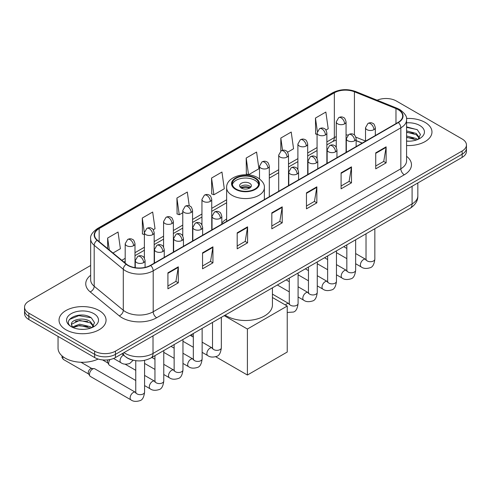 <?xml version="1.0" encoding="UTF-8"?>
<svg xmlns="http://www.w3.org/2000/svg" width="491" height="491" viewBox="0 0 491 491"><rect width="100%" height="100%" fill="white"/><g stroke="black" fill="none" stroke-linecap="round" stroke-linejoin="round"><path stroke-width="0.74" d="M226.639 218.974A25.962 14.988 0 0 0 221.822 223.129M362.18 143.114L356.141 140.672M131.987 359.903A14.693 8.482 180 0 1 126.052 357.123M90.651 265.484L28.852 301.161A14.693 8.482 0 0 0 24.55 307.163L24.55 313.559A14.693 8.482 0 0 0 28.852 319.561L94.659 357.552A14.693 8.482 0 0 0 115.44 357.552L462.148 157.384A14.693 8.482 0 0 0 466.45 151.388L466.45 148.19A14.693 8.482 0 0 1 462.148 154.186A14.693 8.482 0 0 0 466.45 148.19L466.45 144.986A14.693 8.482 0 0 0 462.148 138.99L396.341 100.993A14.693 8.482 0 0 0 377.131 100.207M24.55 307.163A14.693 8.482 0 0 0 28.852 313.16L94.659 351.157A14.693 8.482 0 0 0 115.44 351.157L115.44 354.355L462.148 154.186L115.44 354.355A14.693 8.482 0 0 1 94.659 354.355A14.693 8.482 0 0 0 115.44 354.355L115.44 357.552M28.852 313.16L28.852 316.357L94.659 354.355L28.852 316.357A14.693 8.482 0 0 1 24.55 310.361A14.693 8.482 0 0 0 28.852 316.357L28.852 319.561M425.083 122.394A23.513 13.576 0 0 0 406.487 118.466A23.513 13.576 0 0 1 425.083 122.394A23.513 13.576 0 0 1 431.97 131.993A23.513 13.576 0 0 0 425.083 122.394M99.164 310.564A23.513 13.576 0 0 0 73.54 307.618A23.513 13.576 0 0 0 59.03 320.157A23.513 13.576 0 0 0 65.917 329.756A23.513 13.576 0 0 0 91.535 332.702A23.513 13.576 0 0 0 106.05 320.157A23.513 13.576 0 0 0 99.164 310.564A23.513 13.576 0 0 0 73.54 307.618A23.513 13.576 0 0 0 59.03 320.157A23.513 13.576 0 0 0 65.917 329.756A23.513 13.576 0 0 0 91.535 332.702A23.513 13.576 0 0 0 106.05 320.157A23.513 13.576 0 0 0 99.164 310.564M398.072 109.591A15.675 9.047 180 0 1 402.663 115.993A15.675 9.047 180 0 1 398.072 122.394L150.424 265.367A15.675 9.047 180 0 1 126.5 264.158L97.402 240.167A15.675 9.047 180 0 1 94.567 234.974A15.675 9.047 180 0 1 99.157 228.579L334.346 92.793A15.675 9.047 180 0 1 354.422 91.78L395.979 108.579A15.675 9.047 180 0 1 398.072 109.591M398.348 109.432A16.068 9.274 0 0 0 396.2 108.394L354.643 91.596A16.068 9.274 0 0 0 334.07 92.633L98.881 228.419A16.068 9.274 0 0 0 97.083 240.295L126.181 264.287A16.068 9.274 0 0 0 150.7 265.527L398.348 122.554A16.068 9.274 0 0 0 398.348 109.432M167.916 272.824L167.916 288.825L178.307 282.828L178.307 266.828L167.916 272.824M167.916 285.989L175.919 281.368L178.264 267.362A3.916 2.265 -120 0 0 178.307 266.828M175.852 281.404L178.307 282.828M202.55 252.828L202.55 268.829L212.941 262.826L212.941 246.832L202.55 252.828M202.55 265.987L210.553 261.372L212.898 247.36A3.916 2.265 -120 0 0 212.941 246.832M210.486 261.408L212.941 262.826M237.19 232.832L237.19 248.833L247.581 242.83L247.581 226.836L237.19 232.832M237.19 245.991L245.193 241.369L247.538 227.364A3.916 2.265 -120 0 0 247.581 226.836M245.119 241.412L247.581 242.83M375.732 152.848L375.732 168.843L386.122 162.846L386.122 146.846L375.732 152.848M375.732 166.007L383.735 161.386L386.079 147.38A3.916 2.265 -120 0 0 386.122 146.846M383.661 161.429L386.122 162.846M341.092 172.844L341.092 188.839L351.482 182.842L351.482 166.842L341.092 172.844M341.092 186.003L349.095 181.382L351.446 167.376A3.916 2.265 -120 0 0 351.482 166.842M349.027 181.425L351.482 182.842M306.458 192.84L306.458 208.841L316.848 202.838L316.848 186.844L306.458 192.84M306.458 205.999L314.461 201.378L316.805 187.372A3.916 2.265 -120 0 0 316.848 186.844M314.393 201.42L316.848 202.838M271.824 212.836L271.824 228.837L282.215 222.834L282.215 206.84L271.824 212.836M271.824 225.995L279.827 221.373L282.172 207.368A3.916 2.265 -120 0 0 282.215 206.84M279.753 221.416L282.215 222.834M406.579 145.52A23.513 13.576 0 0 0 431.97 131.993A23.513 13.576 0 0 1 406.579 145.52M115.44 351.157L462.148 150.989A14.693 8.482 0 0 0 466.45 144.986M153.26 229.77L155.021 228.751L152.676 212.038L142.286 218.035L142.451 233.937M112.991 253.018L120.387 248.747L118.043 232.034L107.652 238.031L107.652 248.618M246.194 158.047L248.538 174.759L258.929 168.763L256.584 152.044L246.194 158.047L246.359 173.949M287.573 152.222L293.563 148.767L291.218 132.048L280.827 138.051L280.827 151.044M325.95 130.066L328.203 128.771L325.852 112.052L315.461 118.055L315.633 133.951M189.25 205.846L187.31 192.042L176.92 198.039L177.091 213.941M211.56 178.043L213.904 194.755L224.295 188.759L221.95 172.046L211.56 178.043L211.725 193.945M213.904 194.755L211.56 193.884M248.538 174.759L246.194 173.882M280.827 138.051L282.546 150.301M317.076 134.491L315.461 133.89M315.461 118.055L317.333 131.367M176.92 198.039L179.264 214.757L182.762 212.738M179.264 214.757L176.92 213.88M144.385 234.661L142.286 233.876M142.286 218.035L144.385 232.986M107.652 238.031L109.327 249.999M406.579 141.04L409.5 141.187M406.579 135.964L416.288 138.517L417.583 139.554M406.579 137.234L416.521 139.947M406.579 130.882L416.288 133.442L419.467 137.836M406.579 132.153L416.288 134.712L419.216 138.161M406.579 141.144A15.97 9.219 0 0 0 419.75 138.511A15.97 9.219 0 0 0 419.75 125.469A15.97 9.219 0 0 0 406.579 122.836M417.964 139.401L420.462 134.491L417.301 129.722L406.579 126.868M406.579 127.359L417.08 129.575M406.579 132.441L413.545 133.313M406.579 137.517L413.545 138.388M254.854 178.282A13.226 7.635 0 0 0 240.437 176.625A13.226 7.635 0 0 0 232.274 183.683A13.226 7.635 0 0 0 236.146 189.078A13.226 7.635 0 0 0 250.563 190.735A13.226 7.635 0 0 0 258.726 183.683A13.226 7.635 0 0 0 254.854 178.282M258.61 184.684A13.226 7.635 0 0 0 254.854 180.283A13.226 7.635 0 0 0 241.253 178.448A13.226 7.635 0 0 0 232.39 184.684M225.142 315.13A26.937 15.552 0 0 0 226.449 315.94A26.937 15.552 0 0 0 255.811 319.316A26.937 15.552 0 0 0 272.437 304.942L272.437 287.824M249.655 183.284A5.88 3.394 0 0 0 243.254 182.548A5.88 3.394 0 0 0 239.62 185.684A5.88 3.394 0 0 0 241.345 188.078A5.88 3.394 0 0 0 247.746 188.814A5.88 3.394 0 0 0 251.38 185.684A5.88 3.394 0 0 0 249.655 183.284M250.852 187.083A5.88 3.394 0 0 0 249.655 186.083A5.88 3.394 0 0 0 240.148 187.083M240.75 187.679A7.838 4.523 180 0 1 249.907 187.537L249.907 187.93M241.394 188.108A6.856 3.959 180 0 1 249.195 187.949L249.907 187.537M249.078 188.372L249.195 187.949M247.403 375.032L247.403 329.038L287.235 306.04L287.235 352.035L247.403 375.032L215.702 356.73M191.987 336.304L191.987 334.273M247.403 329.038L224.227 315.658M272.437 297.503L287.235 306.04M135.761 380.494L109.567 365.372A4.407 2.547 -60 0 1 109.014 364.825A4.407 2.547 -60 0 1 108.652 363.352A4.407 2.547 -60 0 1 110.064 359.529M109.014 364.825L107.701 362.72A3.185 1.841 -60 0 1 107.443 361.652A3.185 1.841 -60 0 1 107.873 359.878M89.466 374.43A4.407 2.547 -60 0 1 92.584 369.036A4.407 2.547 -60 0 1 94.039 368.606A4.407 2.547 -60 0 1 94.788 368.815L135.448 392.291A4.407 2.547 -60 0 0 133.442 392.401A4.407 2.547 -60 0 0 133.245 392.512A4.407 2.547 -60 0 0 130.367 396.397A4.407 2.547 -60 0 0 131.042 399.926L90.381 376.45A4.407 2.547 -60 0 1 89.828 375.903A4.407 2.547 -60 0 1 89.466 374.43M89.828 375.903L88.515 373.798A3.185 1.841 -60 0 1 88.251 372.73A3.185 1.841 -60 0 1 90.504 368.833A3.185 1.841 -60 0 1 91.559 368.526L94.039 368.606M58.048 336.415L58.048 348.156A24.489 14.141 0 0 0 65.223 358.154A24.489 14.141 0 0 0 98.157 359.044M79.886 329.252L83.574 329.357M72.545 326.908L79.677 324.189L90.369 326.687L91.657 327.724M73.202 327.589L79.677 325.459L90.596 328.117M72.656 327.399L71.514 324.717A11.072 6.389 0 0 0 73.3 327.681M93.548 325.999L90.369 321.611C83.722 316.652 70.053 319.715 71.514 324.717L71.471 324.232M71.539 324.876L71.846 324.054L79.677 320.377L90.369 322.882L93.296 326.331M92.038 327.571L94.542 322.661L91.375 317.892C80.174 309.839 60.264 320.451 71.76 326.957L72.33 327.301M93.83 313.639A15.97 9.219 0 0 0 71.25 313.639A15.97 9.219 0 0 0 71.25 326.681A15.97 9.219 0 0 0 93.83 326.681A15.97 9.219 0 0 0 93.83 313.639M69.427 319.494L78.806 315.645L91.16 317.745M75.283 321.36L78.806 320.721L87.625 321.482M75.283 326.441L78.806 325.803L87.625 326.558M123.996 352.612A19.591 11.311 0 0 0 125.315 353.452A19.591 11.311 0 0 0 153.02 353.452L412.096 203.882A19.591 11.311 0 0 0 417.835 195.878C417.982 200.739 415.392 204.9 410.071 208.362L150.995 357.939A9.795 5.659 60 0 0 153.02 353.452L153.02 335.856M412.096 186.279L412.096 203.882A9.795 5.659 60 0 1 410.071 208.362M123.204 353.072A9.795 6.555 129.5 0 0 124.91 356.257L121.934 353.802M462.148 157.384L462.148 150.989M94.659 357.552L94.659 351.157M406.579 156.304A24.489 14.141 180 0 1 404.302 174.784L156.66 317.757A4.898 2.829 60 0 1 153.198 311.76L400.84 168.781A19.591 11.311 0 0 0 406.579 160.784L406.579 119.835A19.591 11.311 180 0 1 400.84 127.832A4.898 2.829 -120 0 0 398.348 122.554M156.66 317.757A24.489 14.141 180 0 1 122.026 317.757A24.489 14.141 180 0 1 119.282 315.873L90.178 291.881A24.489 14.141 180 0 1 90.651 275.285M125.487 311.76A19.591 11.311 0 0 0 153.198 311.76L153.198 270.805A19.591 11.311 180 0 1 123.29 269.295L94.192 245.304A19.591 11.311 180 0 1 90.651 238.816L90.651 279.772A19.591 11.311 0 0 0 94.192 286.259L123.29 310.251A19.591 11.311 0 0 0 125.487 311.76M406.579 119.835C407.235 116.772 404.983 113.36 399.827 109.591L397.25 108.339A4.898 2.295 112 0 0 396.2 108.394M397.25 108.339L355.693 91.541C347.579 88.668 339.876 89.086 332.591 92.793A4.898 2.829 60 0 1 334.07 92.633M98.881 228.419A4.898 2.829 -120 0 0 97.402 228.573C92.32 232.231 90.068 235.643 90.651 238.816M97.083 240.295A4.898 3.277 129.5 0 0 94.192 245.304L94.192 286.259A4.898 3.277 -50.5 0 1 90.178 291.881M355.693 91.541A4.898 2.295 112 0 0 354.643 91.596M126.181 264.287A4.898 3.277 129.5 0 0 123.29 269.295L123.29 310.251A4.898 3.277 -50.5 0 1 119.282 315.873M150.7 265.527A4.898 2.829 60 0 1 153.198 270.805L400.84 127.832L400.84 168.781A4.898 2.829 60 0 0 404.302 174.784M99.157 228.579L99.157 241.615M395.979 108.579L395.979 123.597M354.422 91.78L354.422 135.019M365.531 141.064L355.877 137.161M348.021 135.062A15.675 9.047 0 0 0 346.063 134.945M336.267 136.645A15.675 9.047 0 0 0 334.346 137.584L326.871 141.899M334.346 92.793L334.346 137.584A8.82 5.088 60 0 1 332.517 141.623L326.871 144.882M317.076 147.558L307.685 152.977M297.89 158.636L288.499 164.055M278.704 169.714L269.307 175.134M226.639 199.769L211.744 208.368M201.948 214.027L192.558 219.446M182.762 225.105L173.366 230.525M163.571 236.183L154.18 241.603M144.385 247.261L134.994 252.681M125.193 258.34L121.811 260.291M362.29 143.047L356.171 140.579A8.82 4.131 -68 0 1 356.141 140.561M271.824 213.346L282.172 207.368M306.458 193.35L316.805 187.372M341.092 173.348L351.446 167.376M375.732 153.352L386.079 147.38M237.19 233.342L247.538 227.364M202.55 253.338L212.898 247.36M167.916 273.334L178.264 267.362M235.631 189.379A13.963 8.059 0 0 0 255.369 189.379A13.963 8.059 0 0 0 255.369 177.981A13.963 8.059 0 0 0 235.631 177.981A13.963 8.059 0 0 0 235.631 189.379M264.361 199.591L264.361 187.679A18.861 10.888 180 0 1 252.718 197.738A18.861 10.888 180 0 1 232.163 195.381A18.861 10.888 180 0 1 226.639 187.679L226.639 221.367M373.897 129.673A4.898 2.829 0 0 0 375.327 127.672C374.553 124.837 373.78 123.45 373.007 123.505C371.589 122.504 369.913 122.48 367.98 123.431A4.898 2.829 60 0 1 370.429 123.671A4.898 2.829 -120 0 1 373.897 129.673A4.898 2.829 0 0 1 366.967 129.673A4.898 2.829 0 0 1 365.531 127.672L367.98 123.431M355.65 263.728L361.302 266.987A4.407 2.547 -60 0 1 360.621 263.458A4.407 2.547 -60 0 1 363.506 259.573A4.407 2.547 -60 0 1 363.702 259.463A4.407 2.547 -60 0 1 365.709 259.352L355.65 253.546M366.274 259.794L365.881 260.126L366.022 259.168A4.407 2.547 -0 0 0 367.311 260.973A4.407 2.547 -0 0 0 373.344 261.077A4.407 2.547 -0 0 0 374.842 259.168C374.234 264.287 372.651 267.147 370.085 267.748C366.396 268.872 363.469 268.614 361.302 266.987M354.705 140.751A4.898 2.829 0 0 0 356.141 138.75C355.367 135.915 354.588 134.528 353.815 134.583C352.397 133.583 350.721 133.558 348.794 134.509A4.898 2.829 60 0 1 351.243 134.749A4.898 2.829 -120 0 1 354.705 140.751A4.898 2.829 0 0 1 347.781 140.751A4.898 2.829 0 0 1 346.345 138.75L348.794 134.509M336.464 274.807L342.11 278.066A4.407 2.547 -60 0 1 341.435 274.537A4.407 2.547 -60 0 1 344.314 270.651A4.407 2.547 -60 0 1 344.51 270.541A4.407 2.547 -60 0 1 346.517 270.431L336.464 264.624M347.088 270.872L346.695 271.204L346.836 270.246A4.407 2.547 -0 0 0 348.125 272.051A4.407 2.547 -0 0 0 354.158 272.155A4.407 2.547 -0 0 0 355.65 270.246C355.048 275.365 353.459 278.225 350.893 278.827C347.211 279.95 344.283 279.692 342.11 278.066M335.519 151.829A4.898 2.829 0 0 0 336.955 149.829C336.175 146.993 335.402 145.606 334.629 145.661C333.211 144.661 331.535 144.636 329.608 145.588A4.898 2.829 60 0 1 332.057 145.827A4.898 2.829 -120 0 1 335.519 151.829A4.898 2.829 0 0 1 328.589 151.829A4.898 2.829 0 0 1 327.153 149.829L329.608 145.588M317.272 285.885L322.925 289.144A4.407 2.547 -60 0 1 322.249 285.615A4.407 2.547 -60 0 1 325.128 281.73A4.407 2.547 -60 0 1 325.324 281.619A4.407 2.547 -60 0 1 327.331 281.509L317.272 275.703M327.896 281.951L327.503 282.282L327.644 281.325A4.407 2.547 -0 0 0 328.939 283.129A4.407 2.547 -0 0 0 334.972 283.233A4.407 2.547 -0 0 0 336.464 281.325C335.856 286.443 334.273 289.303 331.707 289.905C328.025 291.028 325.097 290.77 322.925 289.144M316.333 162.908A4.898 2.829 0 0 0 317.763 160.907C316.99 158.071 316.216 156.684 315.443 156.739C314.019 155.739 312.35 155.715 310.416 156.666A4.898 2.829 60 0 1 312.865 156.905A4.898 2.829 -120 0 1 316.333 162.908A4.898 2.829 0 0 1 309.404 162.908A4.898 2.829 0 0 1 307.967 160.907L310.416 156.666M298.086 296.963L303.733 300.222A4.407 2.547 -60 0 1 303.057 296.693A4.407 2.547 -60 0 1 305.942 292.808A4.407 2.547 -60 0 1 306.132 292.697A4.407 2.547 -60 0 1 308.145 292.587L298.086 286.781M308.71 293.029L308.317 293.36L308.458 292.403A4.407 2.547 -0 0 0 309.747 294.207A4.407 2.547 -0 0 0 315.781 294.312A4.407 2.547 -0 0 0 317.272 292.403C316.67 297.521 315.087 300.382 312.522 300.983C308.833 302.106 305.905 301.848 303.733 300.222M297.141 173.986A4.898 2.829 0 0 0 298.577 171.985C297.798 169.15 297.024 167.762 296.251 167.818C294.833 166.817 293.158 166.793 291.231 167.744A4.898 2.829 60 0 1 293.679 167.983A4.898 2.829 -120 0 1 297.141 173.986A4.898 2.829 0 0 1 290.212 173.986A4.898 2.829 0 0 1 288.782 171.985L291.231 167.744M285.418 304.997A4.407 2.547 -60 0 1 286.75 303.886A4.407 2.547 -60 0 1 286.947 303.776A4.407 2.547 -60 0 1 288.954 303.665L272.437 294.127M289.524 304.107L289.125 304.438L289.273 303.481A4.407 2.547 -0 0 0 290.562 305.285A4.407 2.547 -0 0 0 296.595 305.39A4.407 2.547 -0 0 0 298.086 303.481C297.485 308.6 295.895 311.46 293.33 312.061L287.235 312.46M220.391 218.299A4.898 2.829 0 0 0 221.822 216.298C221.048 213.462 220.275 212.075 219.502 212.13C218.078 211.13 216.408 211.105 214.475 212.057A4.898 2.829 60 0 1 216.924 212.296A4.898 2.829 -120 0 1 220.391 218.299A4.898 2.829 0 0 1 213.462 218.299A4.898 2.829 0 0 1 212.026 216.298L214.475 212.057M202.145 352.354L207.791 355.613A4.407 2.547 -60 0 1 207.116 352.084A4.407 2.547 -60 0 1 210.001 348.199A4.407 2.547 -60 0 1 210.197 348.088A4.407 2.547 -60 0 1 212.204 347.978L202.145 342.172M212.769 348.42L212.376 348.751L212.517 347.794A4.407 2.547 -0 0 0 213.806 349.598A4.407 2.547 -0 0 0 219.839 349.702A4.407 2.547 -0 0 0 221.337 347.794C220.729 352.912 219.146 355.772 216.58 356.374C212.891 357.497 209.964 357.239 207.791 355.613M201.2 229.377A4.898 2.829 0 0 0 202.636 227.376C201.862 224.54 201.083 223.153 200.31 223.209C198.892 222.208 197.216 222.184 195.289 223.135A4.898 2.829 60 0 1 197.738 223.374A4.898 2.829 -120 0 1 201.2 229.377A4.898 2.829 0 0 1 194.276 229.377A4.898 2.829 0 0 1 192.84 227.376L195.289 223.135M182.959 363.432L188.605 366.691A4.407 2.547 -60 0 1 187.93 363.162A4.407 2.547 -60 0 1 190.809 359.277A4.407 2.547 -60 0 1 191.005 359.167A4.407 2.547 -60 0 1 193.012 359.056L182.959 353.25M193.583 359.498L193.19 359.829L193.331 358.872A4.407 2.547 -0 0 0 194.62 360.676A4.407 2.547 -0 0 0 200.653 360.781A4.407 2.547 -0 0 0 202.145 358.872C201.543 363.991 199.954 366.851 197.388 367.452C193.706 368.575 190.778 368.318 188.605 366.691M182.014 240.455A4.898 2.829 0 0 0 183.45 238.454C182.67 235.619 181.897 234.232 181.124 234.287C179.706 233.286 178.03 233.262 176.097 234.213A4.898 2.829 60 0 1 178.552 234.453A4.898 2.829 -120 0 1 182.014 240.455A4.898 2.829 0 0 1 175.084 240.455A4.898 2.829 0 0 1 173.648 238.454L176.097 234.213M163.767 374.51L169.42 377.769A4.407 2.547 -60 0 1 168.744 374.24A4.407 2.547 -60 0 1 171.623 370.355A4.407 2.547 -60 0 1 171.819 370.245A4.407 2.547 -60 0 1 173.826 370.134L163.767 364.328M174.391 370.576L173.998 370.908L174.139 369.95A4.407 2.547 -0 0 0 175.434 371.755A4.407 2.547 -0 0 0 181.467 371.859A4.407 2.547 -0 0 0 182.959 369.95C182.351 375.069 180.768 377.929 178.202 378.53C174.52 379.653 171.592 379.396 169.42 377.769M162.822 251.533A4.898 2.829 0 0 0 164.258 249.532C163.485 246.697 162.711 245.31 161.932 245.365C160.514 244.365 158.845 244.34 156.911 245.291A4.898 2.829 60 0 1 159.36 245.531A4.898 2.829 -120 0 1 162.822 251.533A4.898 2.829 0 0 1 155.899 251.533A4.898 2.829 0 0 1 154.462 249.532L156.911 245.291M144.581 385.588L150.228 388.847A4.407 2.547 -60 0 1 149.552 385.318A4.407 2.547 -60 0 1 152.431 381.433A4.407 2.547 -60 0 1 152.627 381.323A4.407 2.547 -60 0 1 154.64 381.212L144.581 375.406M155.205 381.654L154.812 381.986L154.953 381.028A4.407 2.547 -0 0 0 156.242 382.833A4.407 2.547 -0 0 0 162.275 382.937A4.407 2.547 -0 0 0 163.767 381.028C163.165 386.147 161.582 389.007 159.016 389.608C155.328 390.732 152.4 390.474 150.228 388.847M143.636 262.611A4.898 2.829 0 0 0 145.072 260.611C144.293 257.775 143.519 256.388 142.746 256.443C141.328 255.443 139.653 255.418 137.726 256.37A4.898 2.829 60 0 1 140.174 256.609A4.898 2.829 -120 0 1 143.636 262.611A4.898 2.829 0 0 1 136.707 262.611A4.898 2.829 0 0 1 135.277 260.611L137.726 256.37M136.019 392.732L135.62 393.064L135.761 392.106A4.407 2.547 -0 0 0 137.057 393.911A4.407 2.547 -0 0 0 143.09 394.015A4.407 2.547 -0 0 0 144.581 392.106C143.98 397.225 142.39 400.085 139.825 400.687C136.142 401.81 133.214 401.552 131.042 399.926M88.675 374.05L63.492 359.51A3.185 1.841 -60 0 1 63.075 356.736M344.627 123.849A4.898 2.829 0 0 0 346.063 121.854C345.283 119.018 344.51 117.631 343.737 117.687C342.319 116.686 340.644 116.662 338.716 117.607A4.898 2.829 60 0 1 341.165 117.852A4.898 2.829 -120 0 1 344.627 123.849A4.898 2.829 0 0 1 337.698 123.849A4.898 2.829 0 0 1 336.267 121.854L338.716 117.607M325.441 134.927A4.898 2.829 0 0 0 326.871 132.932C326.098 130.097 325.324 128.71 324.551 128.765C323.133 127.764 321.458 127.74 319.524 128.685A4.898 2.829 60 0 1 321.973 128.93A4.898 2.829 -120 0 1 325.441 134.927A4.898 2.829 0 0 1 318.512 134.927A4.898 2.829 0 0 1 317.076 132.932L319.524 128.685M306.249 146.005A4.898 2.829 0 0 0 307.685 144.01C306.912 141.175 306.132 139.788 305.359 139.843C303.941 138.843 302.266 138.818 300.339 139.763A4.898 2.829 60 0 1 302.787 140.009A4.898 2.829 -120 0 1 306.249 146.005A4.898 2.829 0 0 1 299.326 146.005A4.898 2.829 0 0 1 297.89 144.01L300.339 139.763M287.063 157.083A4.898 2.829 0 0 0 288.499 155.088C287.72 152.253 286.947 150.866 286.173 150.921C284.755 149.921 283.08 149.896 281.153 150.841A4.898 2.829 60 0 1 283.602 151.087A4.898 2.829 -120 0 1 287.063 157.083A4.898 2.829 0 0 1 280.134 157.083A4.898 2.829 0 0 1 278.704 155.088L281.153 150.841M267.877 168.161A4.898 2.829 0 0 0 269.307 166.167C268.534 163.331 267.761 161.944 266.987 161.999C265.563 160.999 263.894 160.974 261.961 161.92A4.898 2.829 60 0 1 264.41 162.165A4.898 2.829 -120 0 1 267.877 168.161A4.898 2.829 0 0 1 260.948 168.161A4.898 2.829 0 0 1 259.512 166.167L261.961 161.92M210.308 201.396A4.898 2.829 0 0 0 211.744 199.401C210.97 196.566 210.191 195.179 209.418 195.234C208 194.233 206.33 194.209 204.397 195.154A4.898 2.829 60 0 1 206.846 195.4A4.898 2.829 -120 0 1 210.308 201.396A4.898 2.829 0 0 1 203.384 201.396A4.898 2.829 0 0 1 201.948 199.401L204.397 195.154M191.122 212.474A4.898 2.829 0 0 0 192.558 210.479C191.778 207.644 191.005 206.257 190.232 206.312C188.814 205.312 187.139 205.287 185.211 206.232A4.898 2.829 60 0 1 187.66 206.478A4.898 2.829 -120 0 1 191.122 212.474A4.898 2.829 0 0 1 184.193 212.474A4.898 2.829 0 0 1 182.762 210.479L185.211 206.232M171.936 223.552A4.898 2.829 0 0 0 173.366 221.558C172.593 218.722 171.819 217.335 171.046 217.39C169.628 216.39 167.953 216.365 166.019 217.31A4.898 2.829 60 0 1 168.468 217.556A4.898 2.829 -120 0 1 171.936 223.552A4.898 2.829 0 0 1 165.007 223.552A4.898 2.829 0 0 1 163.571 221.558L166.019 217.31M152.744 234.63A4.898 2.829 0 0 0 154.18 232.636C153.407 229.8 152.627 228.413 151.854 228.468C150.436 227.468 148.761 227.443 146.834 228.389A4.898 2.829 60 0 1 149.282 228.634A4.898 2.829 -120 0 1 152.744 234.63A4.898 2.829 0 0 1 145.821 234.63A4.898 2.829 0 0 1 144.385 232.636L146.834 228.389M133.558 245.709A4.898 2.829 0 0 0 134.994 243.714C134.215 240.878 133.442 239.491 132.668 239.547C131.25 238.546 129.575 238.522 127.648 239.467A4.898 2.829 60 0 1 130.097 239.712A4.898 2.829 -120 0 1 133.558 245.709A4.898 2.829 0 0 1 126.629 245.709A4.898 2.829 0 0 1 125.193 243.714L127.648 239.467M133.196 360.222L129.747 363.475C126.064 364.592 123.137 364.34 120.964 362.714A4.407 2.547 -60 0 1 120.049 360.695A4.407 2.547 -60 0 1 123.364 355.189A4.407 2.547 -60 0 1 123.523 355.116M150.995 357.939C143.108 361.898 135.228 361.898 127.341 357.939L124.91 356.257M417.835 195.878L417.835 182.971M332.591 92.793L97.402 228.573M336.267 140.009L332.517 141.623M317.076 150.541L307.685 155.96M297.89 161.619L288.499 167.038M278.704 172.697L269.307 178.116M226.639 202.752L211.744 211.351M201.948 217.01L192.558 222.429M182.762 228.088L173.366 233.507M163.571 239.166L154.18 244.586M144.385 250.244L134.994 255.664M125.193 261.322L123.941 262.047M264.361 187.679C264.772 184.358 262.593 181.05 257.818 177.742C246.703 170.862 225.989 176.379 226.639 187.679M374.842 228.702L374.842 259.168M375.327 135.522L375.327 127.672M346.836 258.634L336.464 252.65M366.022 233.796L366.022 259.168M365.531 141.175L365.531 127.672M346.836 248.458L343.731 246.666M346.824 270.59L346.517 270.431M355.65 239.78L355.65 270.246M356.141 146.6L356.141 138.75M327.644 269.712L317.272 263.728M346.836 244.874L346.836 270.246M346.345 152.253L346.345 138.75M327.644 259.536L324.545 257.744M336.464 250.858L336.464 281.325M336.955 157.679L336.955 149.829M308.458 280.791L298.086 274.807M327.644 255.952L327.644 281.325M327.153 163.331L327.153 149.829M308.458 270.615L305.353 268.822M317.272 261.936L317.272 292.403M317.763 168.757L317.763 160.907M289.273 291.869L277.347 284.989M308.458 267.03L308.458 292.403M307.967 174.409L307.967 160.907M289.273 281.693L286.167 279.901M298.086 273.014L298.086 303.481M298.577 179.835L298.577 171.985M289.273 278.109L289.273 303.481M288.782 185.488L288.782 171.985M221.337 317.327L221.337 347.794M221.822 224.148L221.822 216.298M193.331 347.26L182.959 341.276M212.517 322.421L212.517 347.794M212.026 229.8L212.026 216.298M193.331 337.084L190.226 335.292M202.145 328.405L202.145 358.872M202.636 235.226L202.636 227.376M174.139 358.338L163.767 352.354M193.331 333.499L193.331 358.872M192.84 240.878L192.84 227.376M174.139 348.162L171.034 346.37M182.959 339.484L182.959 369.95M183.45 246.304L183.45 238.454M154.953 369.416L144.581 363.432M174.139 344.578L174.139 369.95M173.648 251.957L173.648 238.454M154.953 359.24L151.848 357.448M163.767 350.562L163.767 381.028M164.258 257.382L164.258 249.532M102.564 359.915L107.86 362.972M154.953 355.656L154.953 381.028M154.462 263.035L154.462 249.532M135.761 370.318L125.125 364.175M144.581 360.345L144.581 392.106M145.072 267.392L145.072 260.611M135.761 360.689L135.761 392.106M135.277 267.705L135.277 260.611M80.997 362.266L91.86 368.538M63.492 359.51L62.001 357.558L62.019 355.877M346.063 152.419L346.063 121.854M336.267 147.325L336.267 121.854M326.871 163.497L326.871 132.932M317.076 158.403L317.076 132.932M307.685 174.575L307.685 144.01M297.89 169.481L297.89 144.01M288.499 185.653L288.499 155.088M278.704 191.306L278.704 155.088M269.307 196.731L269.307 166.167M259.512 178.853L259.512 166.167M211.744 229.966L211.744 199.401M201.948 224.872L201.948 199.401M192.558 241.044L192.558 210.479M182.762 235.95L182.762 210.479M173.366 252.122L173.366 221.558M163.571 247.028L163.571 221.558M154.18 263.201L154.18 232.636M144.385 258.106L144.385 232.636M134.994 267.663L134.994 243.714M120.964 362.714L113.593 358.461M125.193 263.084L125.193 243.714"/></g></svg>
